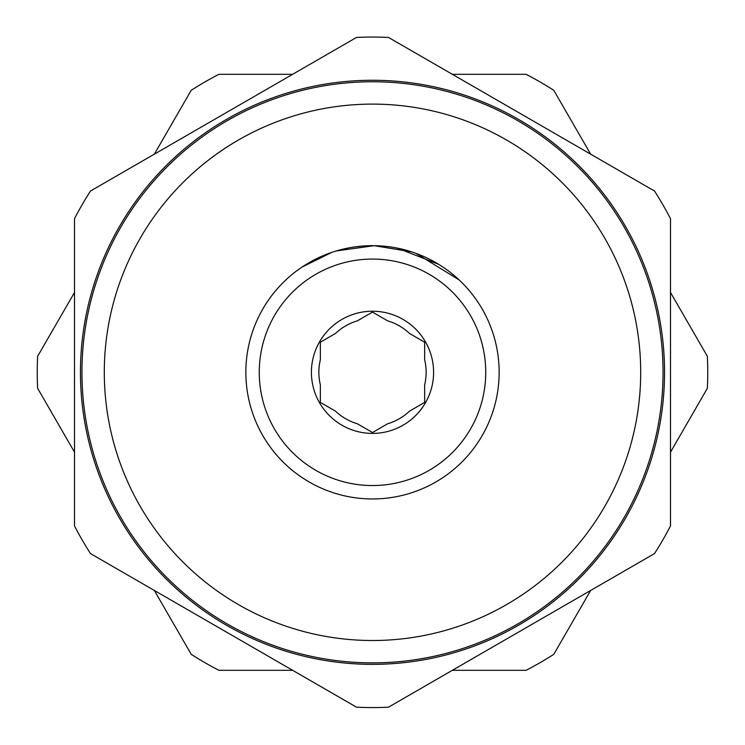 <?xml version="1.0" encoding="UTF-8"?>
<svg xmlns="http://www.w3.org/2000/svg" width="745" height="745" viewBox="0 0 745 745"><rect width="100%" height="100%" fill="white"/><g stroke="black" fill="none" stroke-linecap="round" stroke-linejoin="round"><path stroke-width="1.12" d="M104.3 372.314A268.2 268.2 0 0 0 506.6 604.577A268.2 268.2 0 0 0 506.6 140.041A268.2 268.2 0 0 0 104.3 372.314M81.95 372.314A290.55 290.55 0 0 0 372.5 662.864A290.55 290.55 0 0 0 663.05 372.314A290.55 290.55 0 0 0 372.5 81.764A290.55 290.55 0 0 0 81.95 372.314M245.85 372.314A126.65 126.65 0 0 1 435.825 262.631A126.65 126.65 0 0 1 435.825 481.987A126.65 126.65 0 0 1 245.85 372.314M259.26 372.314A113.24 113.24 0 0 0 429.12 470.374A113.24 113.24 0 0 0 429.12 274.244A113.24 113.24 0 0 0 259.26 372.314M654.51 191.027A335.25 335.25 0 0 1 670.5 218.723L670.5 525.896A335.25 335.25 0 0 1 654.51 553.591L388.49 707.182A335.25 335.25 0 0 1 356.51 707.182L90.49 553.591A335.25 335.25 0 0 1 74.5 525.896L74.5 218.723A335.25 335.25 0 0 1 90.49 191.027L356.51 37.436A335.25 335.25 0 0 1 388.49 37.436L654.51 191.027M320.35 359.751A53.64 53.64 0 0 0 320.35 384.867L320.35 402.421L335.548 411.193A53.64 53.64 0 0 0 357.302 423.747L372.5 432.528L387.698 423.747A53.64 53.64 0 0 0 409.452 411.193L424.65 402.421L424.65 384.867A53.64 53.64 0 0 0 424.65 359.751L424.65 342.197L409.452 333.425A53.64 53.64 0 0 0 387.698 320.872L372.5 312.09L357.302 320.872A53.64 53.64 0 0 0 335.548 333.425L320.35 342.197L320.35 359.751M372.5 433.404A61.09 61.09 0 0 1 319.596 341.769A61.09 61.09 0 0 1 425.404 341.769A61.09 61.09 0 0 1 372.5 433.404M74.5 452.159L37.632 388.303A335.25 335.25 0 0 1 37.632 356.315L74.5 292.459M154.345 154.159L191.214 90.303A335.25 335.25 0 0 1 218.918 74.314L292.655 74.314M528.605 75.618L526.082 74.314A335.25 335.25 0 0 1 553.786 90.303L590.655 154.159M670.5 292.459L707.368 356.315A335.25 335.25 0 0 1 707.368 388.303L670.5 452.159M590.655 590.459L553.786 654.315A335.25 335.25 0 0 1 526.082 670.314L452.345 670.314M292.655 670.314L218.918 670.314A335.25 335.25 0 0 1 191.214 654.315L154.345 590.459M452.345 74.314L526.082 74.314L530.98 76.884M531.185 76.996L532.731 77.825M533.215 78.095L529.295 75.99M216.581 75.524L215.864 75.897M213.815 76.996L212.223 77.852M211.757 78.113L213.843 76.977M302.07 267.045L331.823 252.369M336.34 250.935L374.232 245.673L411.557 251.829M416.008 253.365L459.134 279.934M438.703 264.335L397.485 248.15M381.524 245.98L380.043 245.887M366.531 245.803L363.942 245.952M362.526 246.055L355.57 246.8M348.204 248.011L338.221 250.385M311.661 261.225L302.153 266.989M372.5 664.354A292.04 292.04 0 0 1 119.582 226.294A292.04 292.04 0 0 1 625.418 226.294A292.04 292.04 0 0 1 372.5 664.354"/></g></svg>
